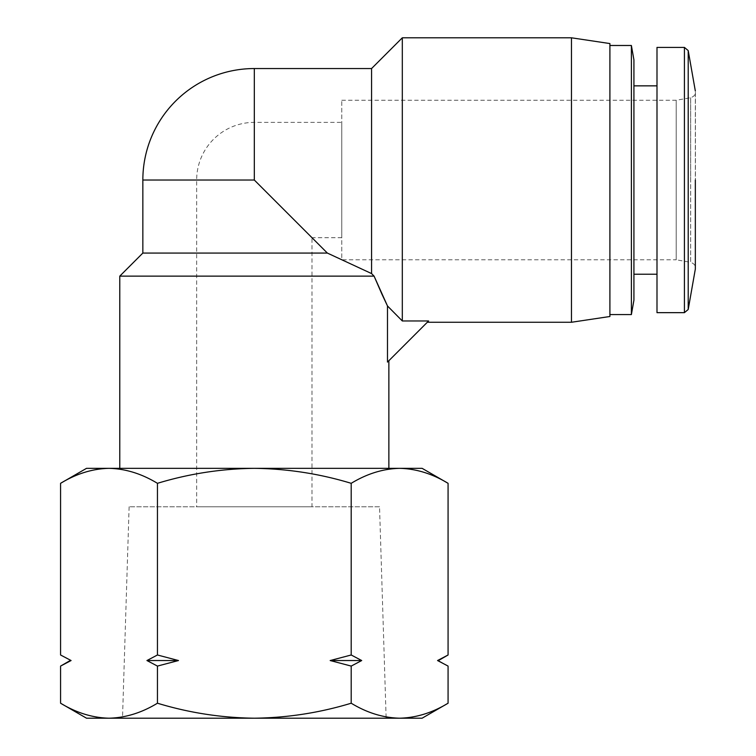 <?xml version="1.0" encoding="UTF-8"?>
<svg xmlns="http://www.w3.org/2000/svg" width="756" height="756" viewBox="0 0 756 756"><rect width="100%" height="100%" fill="white"/><g stroke="black" fill="none" stroke-linecap="round" stroke-linejoin="round"><path stroke-width="0.57" stroke-dasharray="3.78 2.83" d="M341.778 122.368L341.778 237.696L341.778 122.368L254.318 122.368A57.664 57.664 0 0 0 196.664 180.032L196.664 506.775L311.982 506.775L196.664 506.775M379.531 506.775L129.115 506.775L379.531 506.775L386.136 718.2L122.51 718.2L386.136 718.2M129.115 506.775L122.51 718.2M142.846 253.071L327.357 253.071L254.318 180.032L311.982 237.696L311.982 506.775M86.524 718.2L422.113 718.2M60.574 703.212C76.365 712.804 92.506 717.803 109.006 718.2C125.515 717.803 141.655 712.804 157.446 703.212C189.028 712.804 221.319 717.803 254.318 718.2C287.327 717.803 319.618 712.804 351.2 703.212C366.991 712.804 383.131 717.803 399.631 718.2C416.14 717.803 432.281 712.804 448.072 703.212M341.778 237.696L311.982 237.696L254.318 180.032L254.318 68.55M351.2 703.212L351.2 666.083L330.174 660.536L351.2 654.989L351.2 483.32C366.991 473.728 383.131 468.739 399.631 468.333L422.113 468.333M157.446 703.212L157.446 666.083L146.938 660.536L157.446 654.989L157.446 483.32C189.028 473.728 221.319 468.739 254.318 468.333L399.631 468.333C416.14 468.739 432.281 473.728 448.072 483.32M448.072 666.083L438.461 660.536M60.574 666.083L70.185 660.536M341.778 100.264L676.204 100.264L690.663 97.713C693.913 96.579 695.501 94.689 695.425 92.043L695.425 268.021C695.501 265.375 693.913 263.485 690.663 262.341L690.663 180.032L690.663 262.341L676.204 259.799L676.204 100.264L676.204 259.799L341.778 259.799L341.778 100.264L341.778 259.799M388.868 468.333L119.779 468.333L388.868 468.333M388.868 360.706L387.488 362.086L388.868 360.706M327.357 253.071L371.565 273.577L371.565 68.55M402.315 37.8L402.315 320.96L387.488 305.972L387.488 362.086L428.614 320.96C426.875 322.699 426.875 322.699 428.614 320.96C426.875 322.699 426.875 322.699 428.614 320.96L402.315 320.96M571.46 37.8L571.46 322.264M609.903 43.565L609.903 316.499M656.992 312.653L656.992 47.411M631.383 45.492L631.383 314.572M633.925 59.904L633.925 300.16M437.563 660.536L448.072 654.989M351.2 654.989L361.708 660.536L351.2 666.083M86.524 468.333L254.318 468.333C287.327 468.739 319.618 473.728 351.2 483.32M157.446 654.989L178.473 660.536L157.446 666.083M109.006 468.333C125.515 468.739 141.655 473.728 157.446 483.32M330.174 660.536L361.708 660.536M146.938 660.536L178.473 660.536M119.779 276.129L374.078 276.129M609.903 180.032L609.903 314.572L609.903 180.032M656.992 180.032L656.992 274.211L656.992 180.032M196.664 180.032L254.318 180.032L196.664 180.032M695.34 269.023L695.34 91.041M688.206 309.478L688.206 50.586M684.426 312.653L684.426 47.411M690.663 97.713L690.663 180.032L690.663 97.713M142.846 180.032L254.318 180.032"/><path stroke-width="1.13" d="M381.922 294.141L387.488 305.972L402.315 320.96L428.614 320.96L387.488 362.086L387.488 305.972L374.078 276.129L371.565 273.577L327.357 253.071L254.318 180.032L254.318 68.55A111.482 111.482 0 0 0 142.846 180.032L142.846 253.071L119.779 276.129L374.078 276.129L381.884 294.065M86.524 718.2L60.574 703.212C76.365 712.804 92.506 717.803 109.006 718.2L86.524 718.2M109.006 468.333L86.524 468.333L60.574 483.32C76.365 473.728 92.506 468.739 109.006 468.333L422.113 468.333L448.072 483.32C432.281 473.728 416.14 468.739 399.631 468.333C383.131 468.739 366.991 473.728 351.2 483.32C319.618 473.728 287.327 468.739 254.318 468.333C221.319 468.739 189.028 473.728 157.446 483.32C141.655 473.728 125.515 468.739 109.006 468.333C92.506 468.739 76.365 473.728 60.574 483.32L60.574 654.989L71.083 660.536L60.574 654.989L71.083 660.536L60.574 666.083L60.574 703.212M438.461 660.536L448.072 654.989L437.563 660.536L448.072 666.083L448.072 703.212C432.281 712.804 416.14 717.803 399.631 718.2L109.006 718.2C125.515 717.803 141.655 712.804 157.446 703.212L157.446 666.083L146.938 660.536L157.446 654.989L157.446 483.32M388.868 468.333L388.868 360.706M119.779 468.333L119.779 276.129M254.318 68.55L371.565 68.55L371.565 273.577L374.078 276.129M402.315 320.96L402.315 37.8L571.46 37.8L571.46 322.264L427.31 322.264M571.46 322.264L609.903 316.499L609.903 43.565L571.46 37.8M656.992 47.411L656.992 312.653L684.426 312.653L684.426 47.411L656.992 47.411M609.903 314.572L631.383 314.572L631.383 45.492L609.903 45.492M631.383 314.572L633.925 300.16L633.925 59.904L631.383 45.492M448.072 703.212L422.113 718.2L399.631 718.2C383.131 717.803 366.991 712.804 351.2 703.212C319.618 712.804 287.327 717.803 254.318 718.2C221.319 717.803 189.028 712.804 157.446 703.212M351.2 666.083L361.708 660.536L351.2 654.989L330.174 660.536L351.2 666.083L351.2 703.212M351.2 654.989L351.2 483.32M157.446 666.083L178.473 660.536L157.446 654.989M448.072 654.989L448.072 483.32M437.563 660.536L448.072 666.083M178.473 660.536L146.938 660.536M361.708 660.536L330.174 660.536M327.357 253.071L142.846 253.071M695.34 180.032L695.34 269.023L695.34 180.032M695.34 91.041L688.206 50.586L688.206 309.478L684.426 312.653M254.318 180.032L142.846 180.032M371.565 68.55L402.315 37.8M633.925 85.853L656.992 85.853M70.185 660.536L60.574 666.083M695.34 269.023L688.206 309.478M688.206 50.586L684.426 47.411M633.925 274.211L656.992 274.211"/></g></svg>
